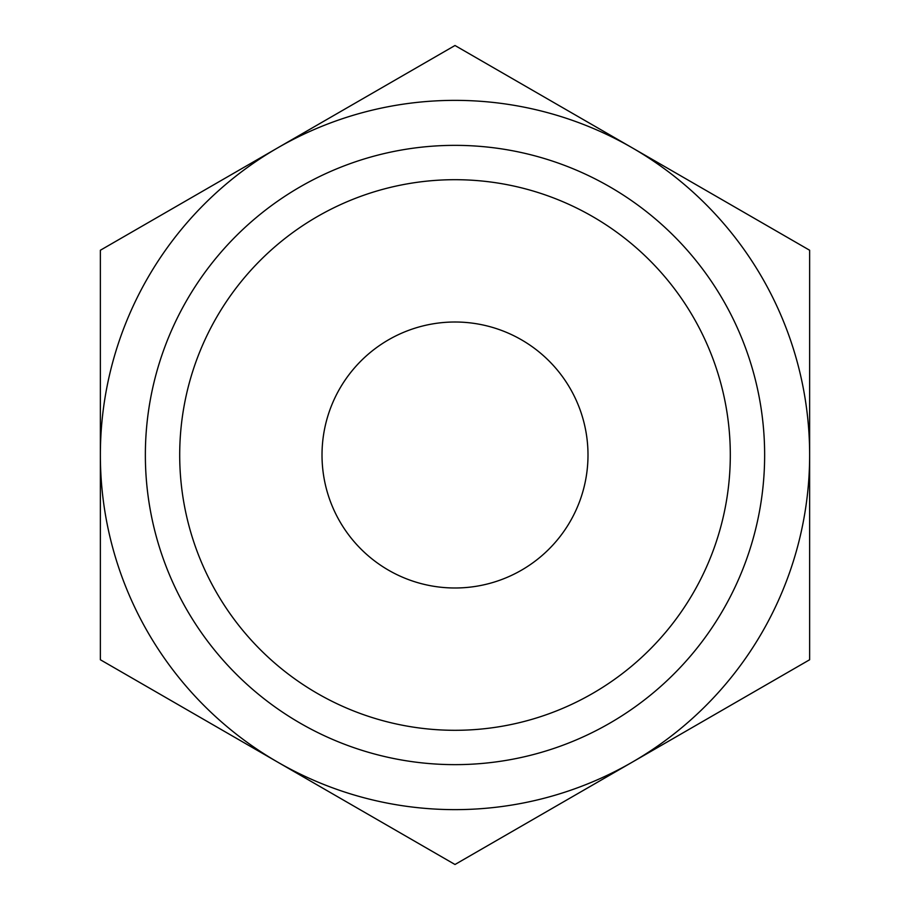 <?xml version="1.0" encoding="UTF-8"?>
<svg xmlns="http://www.w3.org/2000/svg" width="910" height="910" viewBox="0 0 910 910"><rect width="100%" height="100%" fill="white"/><g stroke="black" fill="none" stroke-linecap="round" stroke-linejoin="round"><path stroke-width="1.36" d="M632.313 147.875L809.638 250.25L455 45.5L100.362 250.25L100.362 659.75L455 864.5L809.638 659.75L809.638 455A354.638 354.638 0 0 0 277.686 147.875A354.638 354.638 0 0 0 277.686 762.125L100.362 659.75M809.638 250.25L809.638 455A354.638 354.638 0 0 1 632.313 762.125L455 864.5M277.686 762.125A354.638 354.638 0 0 0 632.313 762.125M145.361 455A309.639 309.639 0 0 0 609.825 723.154A309.639 309.639 0 0 0 609.825 186.846A309.639 309.639 0 0 0 145.361 455M179.702 455A275.298 275.298 0 0 0 592.649 693.42A275.298 275.298 0 0 0 592.649 216.58A275.298 275.298 0 0 0 179.702 455M322.015 455A132.985 132.985 0 0 0 521.498 570.172A132.985 132.985 0 0 0 521.498 339.828A132.985 132.985 0 0 0 322.015 455M277.686 147.875L455 45.5"/></g></svg>
